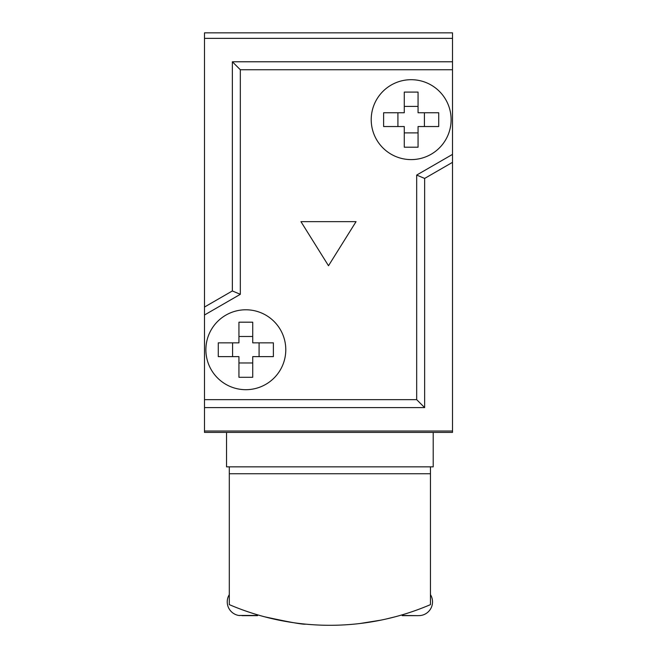 <?xml version="1.0" encoding="UTF-8"?>
<svg xmlns="http://www.w3.org/2000/svg" width="657" height="657" viewBox="0 0 657 657"><rect width="100%" height="100%" fill="white"/><g stroke="black" fill="none" stroke-linecap="round" stroke-linejoin="round"><path stroke-width="0.99" d="M452.501 431.025L452.501 432.405L204.499 432.405L204.499 431.025L452.501 431.025L452.501 69.741L240.322 69.741L240.322 294.311L204.499 314.999L204.499 399.653L416.678 399.653L416.678 175.074L452.501 154.387M204.499 38.361L204.499 32.85L452.501 32.85L452.501 38.361L204.499 38.361L204.499 314.999M451.121 119.648A39.954 39.954 0 0 0 411.167 79.694A39.954 39.954 0 0 0 371.213 119.648A39.954 39.954 0 0 0 411.167 159.602A39.954 39.954 0 0 0 451.121 119.648A39.954 39.954 0 0 0 411.167 79.694A39.954 39.954 0 0 0 371.213 119.648A39.954 39.954 0 0 0 411.167 159.602A39.954 39.954 0 0 0 451.121 119.648M285.787 349.738A39.954 39.954 0 0 0 245.833 309.784A39.954 39.954 0 0 0 205.879 349.738A39.954 39.954 0 0 0 245.833 389.691A39.954 39.954 0 0 0 285.787 349.738A39.954 39.954 0 0 0 245.833 309.784A39.954 39.954 0 0 0 205.879 349.738A39.954 39.954 0 0 0 245.833 389.691A39.954 39.954 0 0 0 285.787 349.738M204.499 431.025L204.499 407.603L424.636 407.603L424.636 178.433L452.501 162.345M204.499 407.603L204.499 399.653M452.501 69.741L452.501 38.361M452.501 61.783L232.364 61.783L232.364 290.952L204.499 307.041M328.5 265.74L356.053 221.647L300.947 221.647L328.5 265.74M232.364 290.952L240.322 294.311M232.364 61.783L240.322 69.741M424.636 407.603L416.678 399.653M424.636 178.433L416.678 175.074M252.723 342.847L252.723 322.185L238.943 322.185L238.943 342.847L218.28 342.847L218.28 356.628L238.943 356.628L238.943 377.29L252.723 377.29L252.723 356.628L273.386 356.628L273.386 342.847L252.723 342.847M252.723 362.984L238.943 362.984M259.08 356.628L259.08 342.847M252.723 336.491L238.943 336.491M232.586 356.628L232.586 342.847M418.057 112.758L418.057 92.095L404.277 92.095L404.277 112.758L383.614 112.758L383.614 126.538L404.277 126.538L404.277 147.209L418.057 147.209L418.057 126.538L438.72 126.538L438.72 112.758L418.057 112.758M418.057 132.895L404.277 132.895M424.414 126.538L424.414 112.758M418.057 106.401L404.277 106.401M397.92 126.538L397.92 112.758M433.209 432.405L433.209 466.848L226.542 466.848L226.542 432.405M264.434 616.751C289.269 622.163 303.041 624.626 305.768 624.15C303.099 624.635 289.326 622.171 264.434 616.751M395.325 616.751L387.006 618.812M379.746 620.372L372.314 621.736M359.806 623.534L380.896 620.142M229.301 466.848L229.301 604.629A255.072 255.072 0 0 0 430.458 604.629L430.458 466.848M430.458 473.738L229.301 473.738M402.207 615.453L417.704 615.65L402.207 615.65M430.458 594.61A13.781 13.781 0 0 1 420.119 615.576L417.704 615.65M229.301 594.61A13.781 13.781 0 0 0 239.633 615.576L239.633 615.576M257.544 615.453L239.633 615.453M257.544 615.65L242.047 615.65"/></g></svg>
